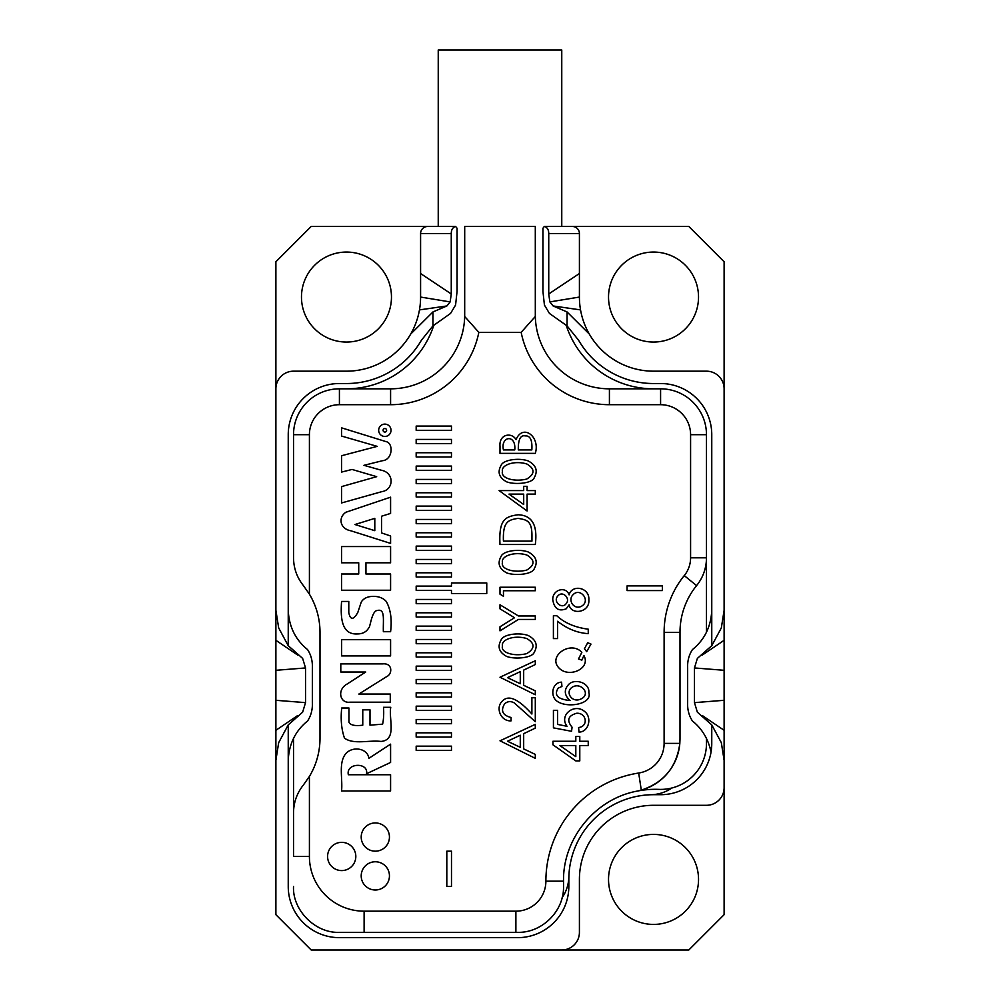 <?xml version="1.0" encoding="UTF-8"?>
<svg xmlns="http://www.w3.org/2000/svg" width="1000" height="1000" viewBox="0 0 1000 1000"><rect width="100%" height="100%" fill="white"/><g stroke="black" fill="none" stroke-linecap="round" stroke-linejoin="round"><path stroke-width="1.5" d="M515.887 932.35L517.65 932.35C542.212 932.962 564.163 910.962 563.525 886.475L563.525 881.075C562.775 838.487 595.45 798.637 637.388 791.075L641.3 790.138A52.938 52.938 0 0 1 637.388 791.075L641.3 790.138C663.863 782.625 676.7 767.038 679.825 743.388A52.938 52.938 0 0 1 637.388 791.075C595.45 798.637 562.775 838.487 563.525 881.075L563.525 886.475C564.163 910.962 542.212 932.962 517.65 932.35L364.113 932.35L515.887 932.35L515.887 911.175A30 30 0 0 0 545.887 881.175A109.412 109.412 0 0 1 638.675 773.037A30 30 0 0 0 664.112 743.388L664.112 632.35A90 90 0 0 1 684.262 575.6A28.238 28.238 0 0 0 690.588 557.8L690.588 434.7A30 30 0 0 0 660.588 404.7L609.412 404.7A90 90 0 0 1 521.163 332.35L478.837 332.35L464.688 316.475L464.7 226.475L535.3 226.475L535.312 316.475A74.112 74.112 0 0 0 609.412 388.825L660.588 388.825A45.888 45.888 0 0 1 706.475 434.7A45.888 45.888 0 0 0 660.588 388.825L609.412 388.825A74.112 74.112 0 0 1 535.312 316.475L521.163 332.35L478.837 332.35L464.688 316.475L464.7 226.475L535.3 226.475L535.312 316.475L521.163 332.35A90 90 0 0 0 609.412 404.7L609.412 388.825L609.412 404.7L660.588 404.7L660.588 388.825L660.588 404.7A30 30 0 0 1 690.588 434.7L706.475 434.7L706.475 557.8L706.475 434.7L690.588 434.7L690.588 557.8L706.475 557.8L706.475 632.288L706.475 557.8A44.112 44.112 0 0 1 696.587 585.612A44.112 44.112 0 0 0 706.475 557.8L690.588 557.8A28.238 28.238 0 0 1 684.262 575.6L696.587 585.612A74.112 74.112 0 0 0 680 632.35A74.112 74.112 0 0 1 696.587 585.612L684.262 575.6A90 90 0 0 0 664.112 632.35L680 632.35L680 739.15L680 632.35L664.112 632.35L664.112 743.388L679.825 743.388L680 739.15L679.825 743.388A52.938 52.938 0 0 1 641.3 790.138C663.863 782.625 676.7 767.038 679.825 743.388L664.112 743.388A30 30 0 0 1 638.675 773.037L641.3 790.138L638.675 773.037A109.412 109.412 0 0 0 545.887 881.175L563.525 881.175L545.887 881.175A30 30 0 0 1 515.887 911.175L515.887 932.35M339.412 932.35L364.113 932.35L339.412 932.35C315.1 933.438 292.337 909.887 293.525 886.475C292.337 909.887 315.1 933.438 339.412 932.35M658.825 789.375A91.762 91.762 0 0 0 637.388 791.075A91.762 91.762 0 0 1 658.825 789.375A45.888 45.888 0 0 0 706.475 743.525L706.475 738.312L706.475 743.525A45.888 45.888 0 0 1 658.825 789.375M653.525 388.825A91.762 91.762 0 0 1 566.138 325.037A91.762 91.762 0 0 0 653.525 388.825M346.475 388.825A91.762 91.762 0 0 0 433.862 325.05A91.762 91.762 0 0 1 346.475 388.825M390.588 388.825A74.112 74.112 0 0 0 464.688 316.475A74.112 74.112 0 0 1 390.588 388.825L390.588 404.7A90 90 0 0 0 478.837 332.35A90 90 0 0 1 390.588 404.7L339.412 404.7A30 30 0 0 0 309.413 434.7L293.525 434.7A45.888 45.888 0 0 1 339.412 388.825L390.588 388.825L390.588 404.7L339.412 404.7A30 30 0 0 0 309.413 434.7L293.525 434.7A45.888 45.888 0 0 1 339.412 388.825L390.588 388.825M303.412 585.612C296.938 577.475 293.65 568.2 293.525 557.8L293.525 434.7L293.525 557.8C293.65 568.2 296.938 577.475 303.412 585.612L309.413 594.175L309.413 434.7L309.413 594.175A74.112 74.112 0 0 1 320 632.35A74.112 74.112 0 0 0 309.413 594.175L303.412 585.612M364.113 911.175L515.887 911.175L364.113 911.175L364.113 932.35L364.113 911.175A54.7 54.7 0 0 1 309.413 856.475L309.413 776.413A74.112 74.112 0 0 0 320 738.238L320 632.35L320 738.238A74.112 74.112 0 0 1 309.413 776.413L303.412 784.975C296.938 793.112 293.65 802.387 293.525 812.788L293.525 738.3L293.525 812.788C293.65 802.387 296.938 793.112 303.412 784.975L309.413 776.413L309.413 856.475A54.7 54.7 0 0 0 364.113 911.175M375.325 861.762A14.112 14.112 0 0 1 387.55 882.938A14.112 14.112 0 0 1 363.1 882.938A14.112 14.112 0 0 1 375.325 861.762A14.112 14.112 0 0 1 387.55 882.938A14.112 14.112 0 0 1 363.1 882.938A14.112 14.112 0 0 1 375.325 861.762M375.325 822.938A14.112 14.112 0 0 1 387.55 844.112A14.112 14.112 0 0 1 363.1 844.112A14.112 14.112 0 0 1 375.325 822.938A14.112 14.112 0 0 1 387.55 844.112A14.112 14.112 0 0 1 363.1 844.112A14.112 14.112 0 0 1 375.325 822.938M341.7 842.35A14.112 14.112 0 0 1 353.925 863.525A14.112 14.112 0 0 1 329.475 863.525A14.112 14.112 0 0 1 341.7 842.35A14.112 14.112 0 0 1 353.925 863.525A14.112 14.112 0 0 1 329.475 863.525A14.112 14.112 0 0 1 341.7 842.35M293.525 856.475L293.525 812.788L293.525 856.475L309.413 856.475L293.525 856.475M568.862 876.988A38.825 38.825 0 0 1 562.112 897.775M348.95 388.787A91.762 91.762 0 0 0 392.537 376.425M711.762 645.725L711.762 610.3C710.987 626.688 704.55 639.788 692.438 649.587C688.9 654.987 687.3 661.213 687.65 668.288L687.65 702.3C687.3 709.362 688.888 715.588 692.438 721C702.087 728.75 708.288 739.1 711.05 752.038L711.762 743.525A51.175 51.175 0 0 1 660.588 794.7A51.175 51.175 0 0 0 711.762 743.525L711.762 724.862L697.362 712.175L694.463 702.638L694.463 667.95L697.362 658.413L711.762 645.725L721.325 627.925L724.112 610.3L724.112 730.3L702.225 715.475M451.262 233.525L420.588 233.525L420.588 297.062A74.112 74.112 0 0 1 346.475 371.175A74.112 74.112 0 0 0 410.662 334.113L432.938 311.962L446.887 305.963L450.15 301.913L451.262 293.975L451.262 233.525C451.3 229.725 452.738 227.375 455.588 226.475L457.062 228.238L457.062 291.4L455.575 305.075L450.538 313.45L432.938 325.875L421.362 340.3A86.475 86.475 0 0 1 346.475 383.525L339.412 383.525A51.175 51.175 0 0 0 288.238 434.7L288.238 610.3C288.988 626.638 295.438 639.738 307.562 649.587C311.112 655 312.7 661.225 312.35 668.288L312.35 702.3C312.7 709.375 311.1 715.6 307.562 721C295.45 730.8 289.012 743.9 288.238 760.3L288.238 886.475A51.175 51.175 0 0 0 339.412 937.65L517.65 937.65A51.175 51.175 0 0 0 568.825 886.475L568.825 879.412A84.7 84.7 0 0 1 653.525 794.7L660.588 794.7M288.238 645.675L302.638 658.413L288.238 645.725L278.675 627.925L275.887 610.3L275.887 388.825A17.65 17.65 0 0 1 293.525 371.175L346.475 371.175M711.762 610.3L711.762 434.7A51.175 51.175 0 0 0 660.588 383.525L653.525 383.525A86.475 86.475 0 0 1 578.638 340.3L567.062 325.875L549.462 313.45L544.425 305.075L542.938 291.4L542.938 228.238L544.312 226.475L688.825 226.475L724.112 261.762L724.112 610.3M275.887 388.825L275.887 261.762L311.175 226.475L455.588 226.475M420.588 233.525A7.062 7.062 0 0 1 427.65 226.475M580.538 309.9A74.112 74.112 0 0 1 579.412 297.062L579.412 273.525L548.737 293.975L549.85 301.913L553.112 305.963L567.062 311.962L589.338 334.113A74.112 74.112 0 0 1 580.538 309.9L553.112 305.963M572.35 226.475A7.062 7.062 0 0 1 579.412 233.525L579.412 273.525M711.762 724.862L721.325 742.663L724.112 760.3L724.112 914.7L688.825 950L311.175 950L275.887 914.7L275.887 760.3L278.675 742.663L288.238 724.862L302.638 712.175L305.538 702.638L305.538 667.95L302.638 658.413M561.763 950A17.65 17.65 0 0 0 579.412 932.35L579.412 879.412A74.112 74.112 0 0 1 653.525 805.3L706.475 805.3A17.65 17.65 0 0 0 724.112 787.65M724.112 388.825A17.65 17.65 0 0 0 706.475 371.175L653.525 371.175A74.112 74.112 0 0 1 589.338 334.113M275.887 760.3L275.887 730.3L297.7 715.525M275.887 610.3L275.887 730.3M724.112 760.3L724.112 730.3M608.525 879.412A45 45 0 0 0 676.025 918.388A45 45 0 0 0 676.025 840.438A45 45 0 0 0 608.525 879.412M301.475 297.062A45 45 0 0 0 368.975 336.025A45 45 0 0 0 368.975 258.087A45 45 0 0 0 301.475 297.062M608.525 297.062A45 45 0 0 0 676.025 336.025A45 45 0 0 0 676.025 258.087A45 45 0 0 0 608.525 297.062M671.888 788A38.825 38.825 0 0 1 651.112 794.737M724.112 640.3L702.3 655.075M711.762 645.675L697.362 658.413M724.112 670.3L694.463 667.95M724.112 700.3L694.463 702.638M711.762 724.912L697.362 712.175M544.412 226.475C547.263 227.362 548.7 229.725 548.737 233.525L548.737 293.975M579.412 297.062L549.85 301.913M420.588 273.525L451.262 293.975M420.588 297.062L450.15 301.913M419.462 309.9L446.887 305.963M275.887 640.3L297.725 655.088M275.887 670.3L305.538 667.95M275.887 700.3L305.538 702.638M288.238 724.912L302.638 712.175M438.237 226.475L438.237 50L561.763 50L561.763 226.475M627.062 590.575L662.35 590.575L662.35 585.9L627.062 585.9L627.062 590.575M566.275 608.763L569.1 604.775C571.087 615.588 589.987 612.6 588.837 599.862C589.837 587.413 571.987 583.9 569.1 594.875C566.038 585.612 552.038 589.675 552.8 599.938C554.338 608.787 558.837 611.725 566.275 608.763M553.4 638.575L557.562 638.575L557.562 621.287C567.175 628.837 577.4 632.95 588.237 633.638L588.237 629.188C574.938 627.425 564.45 622.938 556.775 615.725L553.4 615.725L553.4 638.575M587.725 642.712L584.45 648.713L586.65 651.675L590.975 644.087L587.725 642.712M561.925 686.462L561.587 682.15C552.163 682.412 549.938 695.888 556.838 701.05C566.875 708.625 592.625 704.275 588.837 692.575C589.837 682.6 574.562 678.05 568.538 684.575C563.8 689.95 564.3 695.263 570.037 700.525C557.7 699.287 553.763 695.15 558.212 688.1L561.925 686.462M578.6 727.513L578.987 732.062C588.7 732.262 592.45 717.312 584.55 711.45C574.487 702.825 558.562 715.088 567.05 726.3L557.562 724.4L557.562 710.312L553.425 710.312L553.425 727.862L571.55 731.287L572.087 727.212C566.475 720.375 568 715.725 576.65 713.263C586.575 712.625 588.725 726.488 578.6 727.513M579.788 745.588L588.237 745.588L588.237 741.263L579.788 741.263L579.788 736.488L575.812 736.488L575.812 741.263L552.938 741.263L552.938 744.8L575.812 760.9L579.788 760.9L579.788 745.588M341.562 790.987L390.588 790.987L390.588 774.75L348.338 774.75C345.737 762.625 368.925 762.163 366.5 773.75L390.588 762.45L390.588 744.15L368.913 758.3C367.525 748.162 352.375 745.725 345.562 753.938C338.312 763.263 342.812 778.6 341.562 790.987M370 709.825L362.762 709.825L362.762 725.175C355.112 726.188 350.513 725.225 348.95 722.288L348.95 708.012L341.712 708.012C340.513 719.2 341.425 729.237 344.475 738.125C353.562 744.825 369.038 739.95 381 741.438C397.212 739.987 388.562 718.988 390.75 707.3L383.525 707.3C383.938 713.713 383.638 719.325 382.625 724.15L370 725.175L370 709.825M382.6 663.9L340.8 663.9L340.8 672.025L365.712 672.025L347.137 684.025C336.85 689.5 339.688 703.55 349.913 702.188L390.275 702.188L390.275 694.062L358.85 694.062L386.675 676.612C392.525 674.163 392.85 662.775 382.6 663.9M341.625 655.913L390.588 655.913L390.588 639.675L341.625 639.675L341.625 655.913M348.787 612.638L348.787 601.45L341.562 601.45C340.5 616.938 341.087 634.763 357.275 633.95C362.6 633.95 366.413 631.925 368.738 627.875C370.175 628.138 371.587 610.5 377.5 610.462C385.363 608.5 382.975 620.15 383.363 631.7L390.588 631.7C392.1 619.538 390.662 609.462 386.287 601.475C383.225 598.075 378.938 596.375 373.438 596.375C367.713 596.375 363.65 598.263 361.262 602.025L357.775 612.562C353.375 620.15 350.375 620.175 348.787 612.638M390.588 590.237L390.588 574L365.95 574L365.95 562.8L390.588 562.8L390.588 546.55L341.562 546.55L341.562 562.8L358.725 562.8L358.725 574L341.562 574L341.562 590.237L390.588 590.237M390.588 543.387L390.588 535.988L381.55 532.913L381.55 516.225L390.588 513.425L390.588 497.175L345.875 512.263C338.088 517.45 339.65 528.8 350.975 530.825L390.588 543.387M341.562 486.613L341.562 502.95L382.1 491.575C393.638 489.862 394.812 472.713 381.213 470.2L363.95 465.312L382.55 460.7C392.75 459.762 393.775 442.925 385.812 441.55L341.562 427.837L341.562 436.062L377.212 446.362L341.562 455.737L341.562 472.088L352.038 469.45L376.688 476.675L341.562 486.613M384.85 424.113A6.175 6.175 0 0 0 379.5 433.375A6.175 6.175 0 0 0 390.2 433.375A6.175 6.175 0 0 0 384.85 424.113M416.175 426.075L416.175 430.312L451.475 430.312L451.475 426.075L416.175 426.075M416.175 439.412L416.175 443.65L451.475 443.65L451.475 439.412L416.175 439.412M416.175 452.75L416.175 456.987L451.475 456.987L451.475 452.75L416.175 452.75M416.175 466.087L416.175 470.325L451.475 470.325L451.475 466.087L416.175 466.087M416.175 479.425L416.175 483.663L451.475 483.663L451.475 479.425L416.175 479.425M416.175 492.762L416.175 497L451.475 497L451.475 492.762L416.175 492.762M416.175 506.1L416.175 510.337L451.475 510.337L451.475 506.1L416.175 506.1M416.175 519.438L416.175 523.675L451.475 523.675L451.475 519.438L416.175 519.438M416.175 532.775L416.175 537L451.475 537L451.475 532.775L416.175 532.775M416.175 546.112L416.175 550.337L451.475 550.337L451.475 546.112L416.175 546.112M416.175 559.45L416.175 563.675L451.475 563.675L451.475 559.45L416.175 559.45M416.175 572.788L416.175 577.013L451.475 577.013L451.475 572.788L416.175 572.788M416.175 590.35L451.475 590.35L451.475 593.525L486.763 593.525L486.763 582.95L451.475 582.95L451.475 586.112L416.175 586.112L416.175 590.35M416.175 599.45L416.175 603.688L451.475 603.688L451.475 599.45L416.175 599.45M416.175 612.788L416.175 617.025L451.475 617.025L451.475 612.788L416.175 612.788M416.175 626.125L416.175 630.363L451.475 630.363L451.475 626.125L416.175 626.125M416.175 639.462L416.175 643.7L451.475 643.7L451.475 639.462L416.175 639.462M416.175 652.8L416.175 657.038L451.475 657.038L451.475 652.8L416.175 652.8M416.175 666.137L416.175 670.375L451.475 670.375L451.475 666.137L416.175 666.137M416.175 679.475L416.175 683.713L451.475 683.713L451.475 679.475L416.175 679.475M416.175 692.812L416.175 697.05L451.475 697.05L451.475 692.812L416.175 692.812M416.175 706.15L416.175 710.375L451.475 710.375L451.475 706.15L416.175 706.15M416.175 719.488L416.175 723.713L451.475 723.713L451.475 719.488L416.175 719.488M416.175 732.825L416.175 737.05L451.475 737.05L451.475 732.825L416.175 732.825M416.175 746.162L416.175 750.387L451.475 750.387L451.475 746.162L416.175 746.162M511.062 720.863L511.062 717.487C502.6 715.3 500.45 710.763 504.613 703.863C507.45 701.275 510.65 700.938 514.212 702.875L535.3 721.7L535.3 697.725L531.888 697.725L531.888 714.025C518.175 698.725 508.288 694.45 502.25 701.225C495.4 707.387 500.363 721.45 511.062 720.863M535.3 660.763L500 677.225L535.3 694.762L535.3 690.825L523.675 685.312L523.675 670.1L535.3 664.55L535.3 660.763M506.863 656.525C515.862 659.638 532.6 657.763 534.237 652.262C538.15 645.362 536.15 639.788 528.237 635.525C519.225 632.175 503.137 634.3 501.087 639.95C497.188 646.9 499.113 652.425 506.863 656.525M500 626.763L500 630.837L518.425 619.438L535.3 619.438L535.3 615.962L518.425 615.962L500 604.775L500 608.85L514.538 617.737L500 626.763M500 587.238L500 594.175L503.45 596.287L503.45 590.737L535.3 590.737L535.3 587.238L500 587.238M506.863 572.975C515.862 576.087 532.6 574.212 534.237 568.725C538.15 561.825 536.15 556.237 528.237 551.987C519.225 548.625 503.137 550.763 501.087 556.413C497.188 563.362 499.113 568.875 506.863 572.975M500 544.513L535.3 544.513C537.788 525.163 532.062 515.25 518.088 514.775C505.363 516.55 498.625 519.263 500 544.513M523.7 490.588L499.113 490.588L527.087 510.988L527.087 494.113L535.3 494.113L535.3 490.588L527.087 490.588L527.087 486.312L523.7 486.312L523.7 490.588M506.863 481.938C515.862 485.062 532.6 483.175 534.237 477.688C538.15 470.788 536.15 465.213 528.237 460.95C519.225 457.587 503.137 459.725 501.087 465.375C497.188 472.325 499.113 477.85 506.863 481.938M500 446.425L500 453.375L535.3 453.375C540.475 436.65 522.837 423.312 516.05 439.625C511.85 431.938 498.8 434 500 446.425M500 740.812L535.3 724.35L535.3 728.138L523.675 733.675L523.675 748.9L535.3 754.412L535.3 758.35L500 740.812M451.488 851.175L451.488 886.475L446.812 886.475L446.812 851.175L451.488 851.175M374.8 530.675L354.938 524.525L374.8 518.375L374.8 530.675M384.85 428.525A1.762 1.762 0 0 0 383.325 431.175A1.762 1.762 0 0 0 386.388 431.175A1.762 1.762 0 0 0 384.85 428.525M520.275 683.725L507.488 677.65L520.275 671.65L520.275 683.725M526.763 653.612C514.2 656.838 500.5 652.712 502.463 646.05C500.775 639.688 514.325 634.7 526.8 638.562C535.062 643.462 535.05 648.475 526.763 653.612M526.763 570.075C514.2 573.288 500.5 569.163 502.463 562.5C500.775 556.138 514.325 551.15 526.8 555.013C535.062 559.913 535.05 564.938 526.763 570.075M531.95 537.038L531.95 541.125L503.425 541.125C502.725 521.587 508.1 519.963 518.138 518.35C527.025 519.963 532.212 520.588 531.95 537.038M509 494.113L523.7 494.113L523.7 504.5L509 494.113M526.763 479.038C514.2 482.25 500.5 478.125 502.463 471.463C500.775 465.1 514.325 460.125 526.8 463.975C535.062 468.875 535.05 473.9 526.763 479.038M514.763 449.925L503.45 449.925C500.262 436.225 516.275 433.65 514.763 449.925M531.838 449.925L518.3 449.925C518.15 439.55 520.462 434.875 525.237 435.913C530.25 435.525 532.45 440.188 531.838 449.925M520.275 747.312L507.488 741.237L520.275 735.238L520.275 747.312M559.9 745.588L575.812 745.588L575.812 756.637L559.9 745.588M581.087 698.9C572.438 703.375 565.375 692.925 571.275 687.9C580.175 680.738 591.763 693.975 581.087 698.9M581.85 652.325L578.488 659L581.875 660.125L583.9 655.5C590.962 668.3 570.075 677.85 559.913 668.888C546.3 656.963 570.337 639.812 581.85 652.325M565.837 604.025C561.712 609.3 552.45 601.475 557.987 595.788C562.788 590.275 571.125 598.825 565.837 604.025M581.638 606.163C574.038 610.45 567.4 600.075 573.025 594.75C580.125 587.075 591.138 600.625 581.638 606.163M339.412 388.825L339.412 404.7L339.412 388.825M432.938 325.875L432.938 311.962M288.238 645.725L288.238 610.3M288.238 760.3L288.238 724.862M567.062 325.875L567.062 311.962M548.737 233.525L579.412 233.525"/></g></svg>
